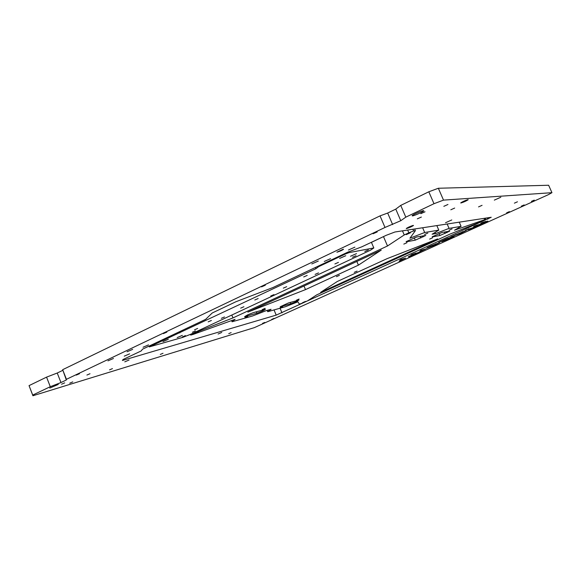 <?xml version="1.0" encoding="UTF-8"?>
<svg xmlns="http://www.w3.org/2000/svg" width="581" height="581" viewBox="0 0 581 581"><rect width="100%" height="100%" fill="white"/><g stroke="black" fill="none" stroke-linecap="round" stroke-linejoin="round"><path stroke-width="0.87" d="M343.189 249.22L336.9 252.212C339.732 251.362 341.94 250.382 343.524 249.293L343.189 249.22M318.308 261.058L311.808 263.919L318.308 261.058M330.582 258.668L324.256 261.457L330.582 258.668M132.671 349.355L127.072 351.759L132.671 349.355M354.889 247.157L348.44 250.004L354.889 247.157M129.636 353.836L124.254 356.153L129.636 353.836M113.469 358.484L107.95 360.852L113.469 358.484M148.533 344.889L143.071 347.242L148.533 344.889M509.399 211.622L506.625 212.842L509.399 211.622M264.74 322.426L262.481 323.399L264.74 322.426M454.676 208.056L450.812 209.785L454.676 208.056M482.07 205.325L478.548 206.894L482.07 205.325M517.453 201.796L514.388 203.154L517.453 201.796M231.151 332.615L228.747 333.647L231.151 332.615M163.007 353.277L160.305 354.439L163.007 353.277M112.467 368.608L109.548 369.857L112.467 368.608M534.273 200.118L531.426 201.375L534.273 200.118M468.054 199.624C465.258 200.445 462.81 201.534 460.718 202.9L460.864 203.009C463.66 202.181 466.1 201.091 468.192 199.733L468.054 199.624M413.273 225.384C410.455 226.241 408.123 227.273 406.272 228.493L406.504 228.573C409.322 227.723 411.646 226.684 413.49 225.472L413.273 225.384M451.778 219.959L445.54 222.719L451.778 219.959M500.829 197.228L494.315 200.125L500.829 197.228M129.076 360.009L124.792 361.847L129.076 360.009M221.768 332.441L218.093 334.024L221.768 332.441M524.149 204.926L521.339 206.168L524.149 204.926M274.014 318.403L271.748 319.383L274.014 318.403M72.77 381.884L69.727 383.184L72.77 381.884M90.004 373.736L86.918 375.05L90.004 373.736M64.702 382.872L61.557 384.215L64.702 382.872M425.031 211.789L420.826 213.663L425.031 211.789M421.37 217.054L417.325 218.848L421.37 217.054M447.958 204.476L443.826 206.328L447.958 204.476M58.26 384.44L49.77 388.064L58.26 384.44M423.498 210.649C421.726 210.714 412.423 214.868 412.111 215.725L412.459 215.9C414.297 215.791 423.44 211.716 423.818 210.83L423.498 210.649M265.328 285.213L261.552 286.869L265.328 285.213M166.841 332.114L163.348 333.625L166.841 332.114M79.495 373.714L76.234 375.108L79.495 373.714M377.222 231.921L373.082 233.758L377.222 231.921M276.2 315.12L491.228 217.272L394.949 231.993L386.227 235.305L361.825 246.816L347.779 252.169L273.099 287.472L235.879 301.757L212.225 312.985L205.623 319.361L142.519 349.188L141.19 350.939L123.056 359.494L122.424 360.474L276.2 315.12L274.043 309.92M551.95 192.681L443.514 200.118L433.992 203.706L405.807 217.149L400.774 220.707L385.007 227.454L380.039 215.878L387.672 213.045L395.784 209.116L400.737 205.398L428.814 191.788L438.343 188.251L548.631 185.252L551.95 192.681L548.166 194.758L254.34 327.64L32.921 395.748L32.725 395.073L50.293 386.699L60.969 382.545L66.343 379.981L66.437 379.313L385.007 227.454M441.988 241.652L444.356 240.287L438.706 242.342L447.116 238.479L454.175 236.605L441.988 241.652M430.572 246.003L439.643 242.611L435.075 245.022L426.367 248.443L434.675 244.528L427.296 247.622L430.572 246.003M483.646 223.329L468.874 229.582L465.686 230.141L475.149 226.873L476.616 226.111L473.559 226.626L474.815 225.893L482.528 223.525L483.784 222.799L480.799 223.271L482.31 222.487L487.909 221.092L483.523 223.046M401.798 259.605L399.866 260.034L401.043 259.416L405.603 258.095L399.038 261.239L402.008 259.613L401.616 259.162M409.227 256.94L415.408 253.991L408.298 256.78L412.779 254.594L411.021 254.972L412.307 254.296L419.809 252.198L409.191 256.86M421.871 250.491L420.041 250.869L421.269 250.229L425.691 248.958L418.916 252.219L422.053 250.505L421.675 250.048M466.18 230.584L460.464 233.497L450.805 236.895L466.122 230.446M392.633 224.586L387.672 213.045M400.774 220.707L395.784 209.116M66.437 379.313L62.661 369.683L380.039 215.878M66.343 379.981L62.661 369.683M60.969 382.545L57.236 373.024L62.595 370.431M50.293 386.699L46.56 377.134L57.236 373.024M32.725 395.073L29.05 385.624L46.56 377.134M32.921 395.748L29.05 385.624M443.514 200.118L438.343 188.251M433.992 203.706L428.814 191.788M405.807 217.149L400.737 205.398M487.858 219.19L487.285 217.875M281.974 312.832L280.064 308.22M479.245 224.607L479.47 225.108M477.8 224.862L476.369 225.544M468.526 228.783L468.874 229.582M476.195 225.305L476.543 226.089M483.436 222L483.784 222.799M485.389 221.412L483.624 222.254M415.088 253.251L415.408 253.991M413.868 253.636L414.144 254.282M412.59 254.173L412.779 254.594M418.385 252.495L418.545 252.858M415.698 253.113L415.139 253.367M435.873 244.274L431.022 246.475L435.873 244.274L435.685 243.824M452.599 236.888L452.788 237.324M449.97 237.418L450.348 238.29M447.871 238.152L448.125 238.74M445.119 239.67L445.402 240.316M452.258 236.147L452.461 236.598M462.367 232.095L455.86 234.956L460.152 233.351L462.491 232.131L462.222 231.761M282.744 306.543L280.136 307.676L282.744 306.543M265.089 308.344L262.263 309.571L265.089 308.344M247.833 316.325L245.044 317.531L247.833 316.325M299.092 299.048L296.448 300.195L299.092 299.048M410.404 232.799L406.257 234.637L410.404 232.799M198.767 331.62L195.289 333.124L198.767 331.62M305.475 301.416L302.628 302.65L305.475 301.416M481.634 221.216L478.323 222.668L481.634 221.216M357.09 271.095L354.25 272.336L357.09 271.095M339.398 275.365L336.443 276.658L339.398 275.365M407.005 242.691L403.81 244.1L407.005 242.691M427.841 233.061L424.595 234.492L427.841 233.061M432.605 237.796L429.642 239.103L432.605 237.796M452.069 228.878L449.055 230.207L452.069 228.878M194.846 332.325L195.013 332.724L190.713 335.092L193.284 334.358L235.087 319.332L232.08 321.765L252.641 315.962L266.113 310.675L271.073 309.288L267.725 311.706L285.518 306.681L297.9 301.808L299.338 304.103L300.987 303.631L307.523 300.871L316.725 294.879L449.948 234.114L483.784 220.664L485.789 219.516L485.208 218.195M356.843 261.45L358.412 265.154L305.504 289.614L303.994 286.012M305.504 289.614L247.847 312.113L381.252 250.099L358.412 265.154M437.66 238.914L387.084 258.661L337.292 281.495L320.596 292.359L437.66 238.914M485.789 219.516L484.736 219.683L484.155 218.354M484.736 219.683L454.509 230.214L461.082 226.35L459.251 222.16M461.082 226.35L449.062 228.384L447.159 224.012M449.062 228.384L435.612 233.598L435.089 232.393M435.612 233.598L432.097 234.23L438.8 230.12L436.832 225.588M438.8 230.12L424.689 232.509L422.634 227.759M424.689 232.509L409.917 238.203L415.371 230.679L413.636 230.955L412.902 229.248M415.371 230.679L414.638 228.979M413.636 230.955L408.85 232.792L407.666 230.047M408.85 232.792L404.238 234.949L402.466 230.839M383.859 236.423L371.433 242.364M404.238 234.949L387.505 245.981L383.511 236.663M387.505 245.981L232.988 317.909L231.804 315.04M195.013 332.724L232.988 317.909M191.432 334.395L191.272 333.995M190.713 335.092L190.423 334.38M406.228 241.849L415.27 240.149L425.786 235.472L416.751 236.983L406.134 241.616M432.264 236.946L439.94 235.501L449.73 231.158L442.083 232.444L432.191 236.772M295.497 301.016L295.831 301.808L298.91 300.072L288.452 302.955L280.224 306.739L290.82 303.783L290.268 302.461M295.831 301.808L290.82 303.783M262.024 310.247L262.372 311.096L265.437 309.303L253.287 312.651L247.615 314.873L244.594 316.681L256.904 313.246L256.315 311.823M262.372 311.096L256.904 313.246M267.725 311.706L267.173 310.377M232.08 321.765L231.594 320.589M338.425 262.387L334.917 263.934L338.425 262.387M286.694 286.665L283.332 288.132L286.694 286.665M243.926 306.732L240.679 308.148L243.926 306.732M197.656 328.447L194.526 329.797L197.656 328.447M307.196 275.423L303.703 276.948L307.196 275.423M224.506 316.95L221.354 318.315L224.506 316.95M211.397 320.472L208.165 321.867L211.397 320.472M318.526 272.896L315.12 274.385L318.526 272.896M168.308 339.326L163.014 341.599L168.308 339.326M182.369 335.368L177.198 337.597L182.369 335.368M185.433 335.607L182.398 336.915L185.433 335.607M195.456 330.916L192.384 332.238L195.456 330.916M258.146 298.547L254.798 299.999L258.146 298.547M273.971 294.603L270.724 296.019L273.971 294.603M345.768 255.713L339.653 258.407L345.768 255.713M356.487 253.628L350.532 256.25L356.487 253.628M356.03 255.705L352.536 257.245L356.03 255.705M368.361 249.932L364.824 251.486L368.361 249.932M345.542 253.948L318.642 266.657L315.875 268.734L149.295 346.908L182.833 337.336L190.619 334.3L370.649 250.113L373.815 247.949L349.043 252.619L345.542 253.948L345.288 253.352M318.388 266.062L318.642 266.657M373.815 247.949L371.404 242.299M348.702 251.82L349.043 252.619M149.295 346.908L148.983 346.131M149.44 345.913L149.658 346.45M171.431 336.174L171.213 335.629M315.36 267.492L315.875 268.734M179.413 331.751L179.878 332.898M422.917 237.033L422.452 235.959M420.869 237.978L420.172 236.365M415.27 240.149L414.26 237.811M446.963 232.64L446.535 231.645M445.046 233.511L444.4 232.03M439.94 235.501L439.069 233.504M264.072 310.312L263.839 309.746M297.443 301.067L297.225 300.544M476.609 226.089L476.26 225.283M483.857 222.799L483.501 221.971M401.994 259.576L401.791 259.09M422.038 250.469L421.828 249.983M462.469 232.088L462.316 231.725M455.86 234.956L455.707 234.593"/></g></svg>
